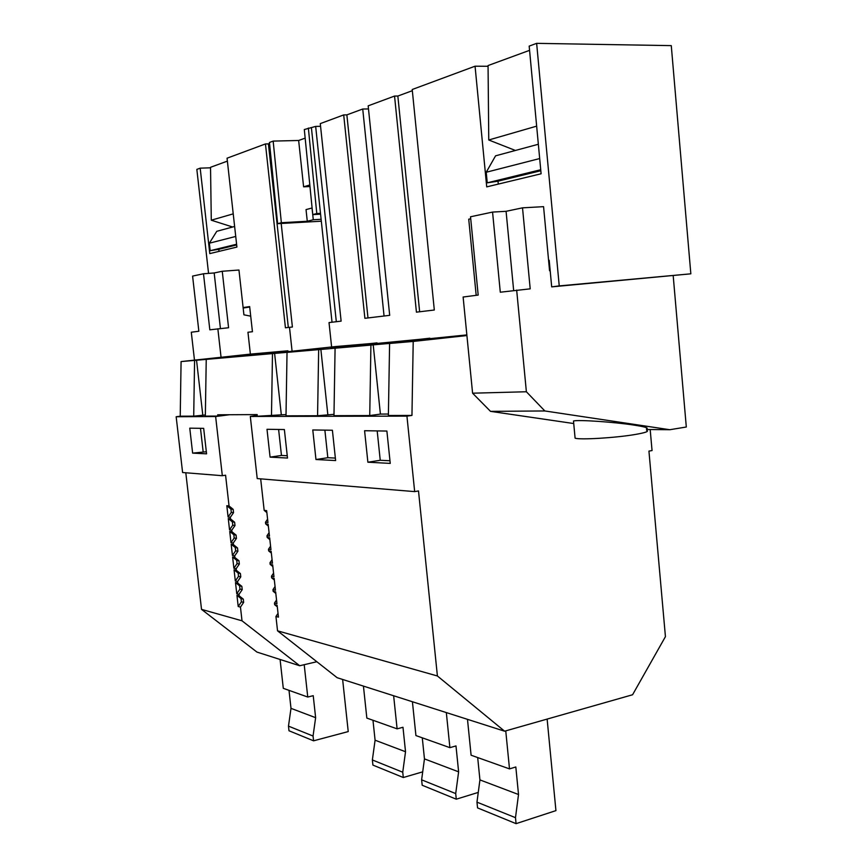 <?xml version="1.0" encoding="UTF-8"?>
<svg xmlns="http://www.w3.org/2000/svg" width="867" height="867" viewBox="0 0 867 867"><rect width="100%" height="100%" fill="white"/><g stroke="black" fill="none" stroke-linecap="round" stroke-linejoin="round"><path stroke-width="1.3" d="M367.879 462.219L390.248 463.39L386.888 431.051L364.584 430.726L367.879 462.219L380.245 460.279L377.188 430.91M380.245 460.279L389.966 460.756M406.937 416.127L250.314 416.453L257.217 478.573L414.664 491.611L406.937 416.127L411.955 415.423L413.212 341.435L466.912 335.551M270.081 457.137L287.497 458.047L284.376 429.544L267.003 429.295L270.081 457.137L281.461 455.446L287.237 455.728M315.967 459.521L312.781 429.967L332.397 430.249L335.627 460.55L315.967 459.521L327.824 457.711L335.366 458.079M369.743 415.564L370.913 345.099L335.085 348.209L333.968 415.683L369.743 415.564L380.407 414.09L373.211 344.849L391.927 343.224L389.597 343.484L388.383 415.499L411.955 415.423M380.407 414.09L388.405 414.047M217.01 416.084L205.338 416.117L206.238 359.382L289.177 352.143L287.031 352.381L286.002 415.846L317.571 415.737L333.99 414.328M252.774 416.528L286.023 414.567M650.185 429.533L652.049 450.558L648.939 451.1L665.433 636.649L632.574 694.76L504.605 731.195L437.401 675.978L418.501 490.95L414.664 491.611M412.334 90.688L397.845 96.042L419.639 311.773M260.685 478.942L264.164 510.349L266.646 510.652L267.968 522.584L265.486 522.237L265.67 523.885L268.152 524.242L269.474 536.153L266.993 535.752L267.166 537.41L269.659 537.8L270.97 549.7L268.488 549.255L268.672 550.903L271.154 551.347L272.476 563.225L269.984 562.737L270.168 564.384L272.661 564.872L273.972 576.728L271.479 576.208L271.664 577.845L274.156 578.376L275.468 590.221L272.964 589.647L273.148 591.283L275.641 591.858L276.952 603.681L274.46 603.064L274.644 604.7L277.137 605.329L278.448 617.131L275.944 616.47L277.538 630.829L437.401 675.978M277.538 630.829L337.165 677.712L504.605 731.195M208.557 273.387L196.842 169.401L200.179 168.155L209.792 253.597L236.908 247.062L227.056 158.195L265.454 143.944L268.412 143.879L288.321 327.433M269.55 143.456L268.412 143.879M273.159 141.093L269.453 142.47L277.624 223.686L281.352 222.721L273.159 141.093L298.649 140.487L305.151 138.146M320.573 126.322L315.664 126.409L304.306 129.541L313.269 219.752L321.115 219.297M331.617 346.995L329.026 322.578L341.121 321.137L320.281 123.613L343.7 114.921L346.865 114.877L362.731 109.014L384.059 316.022M368.497 108.949L362.731 109.014M343.7 114.921L364.888 318.308L389.695 315.339L368.172 105.839L394.55 96.064L397.845 96.042M394.55 96.064L416.431 312.153L434.313 310.018L412.215 89.507L475.062 66.195L488.056 66.282M220.456 475.55L182.601 472.515L176.164 416.734L180.228 416.203L181.084 361.572L250.379 354.115L247.951 332.256L252.438 331.714L249.653 306.571L243.118 307.579M370.913 345.099L373.211 344.849M389.597 343.484L413.212 341.435M250.379 354.115L287.942 350.788L228.563 357.269L265.866 354.018L336.136 346.507L377.047 343.018M377.026 342.877L331.01 347.873L429.88 338.347M429.859 338.195L389.467 342.758L466.847 334.911M548.594 260.393L549.201 260.295L551.694 286.869L559.237 285.904L536.64 43.35L529.173 46.124L541.106 173.779L486.723 186.882L475.062 66.195M181.084 361.572L206.238 359.382M287.031 352.381L335.085 348.209M346.865 114.877L367.987 317.929M317.571 415.737L318.666 349.639M327.802 414.35L320.866 349.39M327.824 457.711L324.876 430.14M257.174 415.943L257.196 414.589L217.693 414.794L217.671 415.997L213.423 416.55L215.634 416.539L222.32 475.701L220.11 475.604M315.664 126.409L336.32 321.711M308.359 128.034L316.791 213.542L320.487 213.347L311.437 127.969M320.487 213.347L332.028 322.221M271.479 415.9L272.487 353.638M281.298 414.589L274.601 353.411M281.461 455.446L278.61 429.468M536.64 43.35L671.275 45.626L690.836 273.82L551.694 286.869M548.648 261.043L549.266 260.945M690.836 273.82L559.237 285.904M299.722 665.748L242.012 620.805L201.523 609.371L256.946 652.082L299.722 665.748L316.845 661.727M242.012 620.805L240.462 607.106L238.208 606.51L236.951 595.326L239.205 595.889L239.021 594.328L242.218 589.636L241.85 586.352L237.753 583.101L235.51 582.581L236.767 593.776L239.021 594.328M222.32 475.701L225.572 475.203L229.051 505.97L226.818 505.699L228.086 516.992L230.329 517.306L230.503 518.878L228.27 518.553L229.538 529.835L231.782 530.181L231.955 531.753L229.722 531.395L230.99 542.655L233.234 543.056L233.407 544.617L231.175 544.227L232.443 555.465L234.686 555.899L234.859 557.47L232.616 557.026L233.884 568.253L236.138 568.73L236.312 570.291L234.057 569.814L235.325 581.02L237.58 581.54L237.753 583.101M201.523 609.371L185.798 472.775M176.164 416.734L213.423 416.55M206.574 453.842L203.669 428.363L189.765 428.157L192.626 453.116L206.574 453.842M180.228 416.203L193.709 416.16L205.36 414.979M193.709 416.16L194.587 360.401M192.626 453.116L206.335 451.761M203.138 451.609L200.483 428.32M202.78 414.99L196.538 360.184M287.942 350.788L288.039 351.634M265.454 143.944L285.427 327.78L292.396 327.011L281.19 223.48L277.624 223.686M227.284 414.74L217.671 415.997M240.462 607.106L243.66 602.392L243.291 599.119L241.026 598.544L236.951 595.326M241.026 598.544L241.394 601.817L243.66 602.392M238.208 606.51L241.394 601.817M241.85 586.352L239.595 585.821L235.51 582.581M239.595 585.821L239.964 589.094L242.218 589.636M236.767 593.776L239.964 589.094M237.58 581.54L240.788 576.858L240.408 573.564L238.154 573.076L234.057 569.814M238.154 573.076L238.523 576.349L240.788 576.858M235.325 581.02L238.523 576.349M236.138 568.73L239.335 564.059L238.967 560.765L236.713 560.31L232.616 557.026M236.713 560.31L237.081 563.593L239.335 564.059M233.884 568.253L237.081 563.593M234.686 555.899L237.894 551.239L237.525 547.944L235.271 547.532L231.175 544.227M235.271 547.532L235.64 550.816L237.894 551.239M232.443 555.465L235.64 550.816M233.234 543.056L236.453 538.407L236.073 535.102L233.83 534.733L229.722 531.395M233.83 534.733L234.198 538.028L236.453 538.407M230.99 542.655L234.198 538.028M231.782 530.181L235 525.554L234.632 522.237L232.378 521.912L228.27 518.553M232.378 521.912L232.757 525.207L235 525.554M229.538 529.835L232.757 525.207M230.329 517.306L233.548 512.679L233.18 509.363L230.936 509.081L226.818 505.699M230.936 509.081L231.305 512.375L233.548 512.679M228.086 516.992L231.305 512.375M289.491 327.303L292.092 351.276M243.172 308.034L249.707 307.026M200.179 168.155L210.54 167.808M313.269 219.752L307.276 221.258L306.029 209.597L312.055 207.993M312.478 212.307L312.022 207.993M309.931 186.546L303.602 186.817L298.649 140.487M307.276 221.258L281.352 222.721M309.779 184.974L303.602 186.817M320.573 214.182L312.705 214.604L316.791 213.542M321.321 221.204L281.19 223.48M277.31 606.824L274.644 604.7M274.46 603.064L276.54 599.953M275.814 593.418L273.148 591.283M272.964 589.647L275.056 586.536M274.33 580.001L271.664 577.845M271.479 576.208L273.571 573.109M272.845 566.552L270.168 564.384M269.984 562.737L272.075 559.659M271.349 553.092L268.672 550.903M268.488 549.255L270.58 546.177M269.854 539.61L267.166 537.41M266.993 535.752L269.084 532.685M268.358 526.106L265.67 523.885M265.486 522.237L267.589 519.17M266.863 512.581L264.164 510.349M250.314 416.453L257.185 415.542M275.944 616.47L278.025 613.348M257.185 415.857L252.763 416.442M229.527 414.729L215.634 416.539M243.291 599.119L239.205 595.889M240.408 573.564L236.312 570.291M238.967 560.765L234.859 557.47M237.525 547.944L233.407 544.617M236.073 535.102L231.955 531.753M234.632 522.237L230.503 518.878M233.18 509.363L229.051 505.97M234.632 226.471L216.772 231.305L209.348 243.204L210.193 250.704L218.787 249.306L219.015 251.376M227.382 161.121L210.529 167.298L211.288 220.196L232.638 227.013M203.496 273.766L214.182 272.964L222.255 271.263L228.574 327.748L209.825 329.818L203.496 273.766L192.593 276.085L198.857 331.237L191.293 332.224L194.479 360.13M222.255 271.263L238.956 270.027L243.92 314.819L250.715 316.162M217.855 328.777L221.052 357.269M209.348 243.204L235.737 236.442M211.288 220.196L233.223 213.856M218.787 249.306L236.669 244.938M210.193 250.704L236.593 244.234M214.182 272.964L220.424 328.539M646.554 429.49L669.812 429.718L686.306 427.008L673.193 275.706M538.353 144.258L495.566 155.832L486.224 172.251L487.243 182.839L498.005 181.181L498.287 184.097M529.564 50.34L488.056 65.556L488.76 139.988L515.388 150.468M573.737 423.54L490.516 411.359L472.591 393.195L463.119 297.023L478.183 295.073L470.532 216.783L492.564 212.079L500.292 292.212L530.203 288.841L522.519 207.842L543.566 206.66L549.559 270.742L550.198 270.894M470.727 218.777L468.733 219.199L476.178 295.333M516.667 290.087L526.377 391.754L544.844 410.958L490.516 411.359M669.812 429.718L544.844 410.958M646.489 428.786C649.058 428.005 644.875 426.781 633.95 425.09C614.324 422.034 577.877 419.552 573.499 421.015L573.607 422.121M486.224 172.251L539.686 158.553M488.76 139.988L536.651 126.148M526.377 391.754L472.591 393.195M492.564 212.079L506.079 211.31L522.519 207.842M498.005 181.181L540.824 170.734M487.243 182.839L540.737 169.737M506.079 211.31L513.654 290.478M646.63 430.346C649.394 431.332 645.449 432.731 634.796 434.551C615.115 437.9 579.633 440.002 575.092 438.16L574.973 436.827M467.486 719.339L471.095 755.211L509.503 768.888L505.754 730.87M516.071 823.65L477.554 807.892L476.969 802.148L515.486 817.679L516.071 823.65L555.931 810.623L547.131 719.09M515.486 817.679L518.52 794.519L515.822 766.981L509.503 768.888M476.969 802.148L479.928 779.899L477.684 757.552M479.928 779.899L518.52 794.519M412.421 701.75L415.922 735.563L449.897 747.657L446.332 712.576M456.28 799.19L422.186 785.242L421.622 779.823L455.706 793.576L456.28 799.19L478.259 792.416M455.706 793.576L458.621 771.836L455.988 745.923L449.897 747.657M421.622 779.823L424.462 758.896L422.283 737.828M424.462 758.896L458.621 771.836M363.436 686.1L366.839 718.082L397.108 728.854L393.64 695.746M403.296 777.515L372.908 765.084L372.366 759.958L402.743 772.215L403.296 777.515L422.706 771.847M402.743 772.215L405.528 751.732L402.982 727.272L397.108 728.854M372.366 759.958L375.086 740.201L372.973 720.26M375.086 740.201L405.528 751.732M280.084 659.484L283.292 688.322L307.752 697.035L304.209 664.696M313.572 740.819L288.993 730.762L288.483 726.134L313.052 736.04L313.572 740.819L348.231 731.575L342.628 679.457M313.052 736.04L315.631 717.681L313.225 695.681L307.752 697.035M288.483 726.134L290.998 708.35L289.004 690.36M290.998 708.35L315.631 717.681M573.499 421.015L575.092 438.16"/></g></svg>
